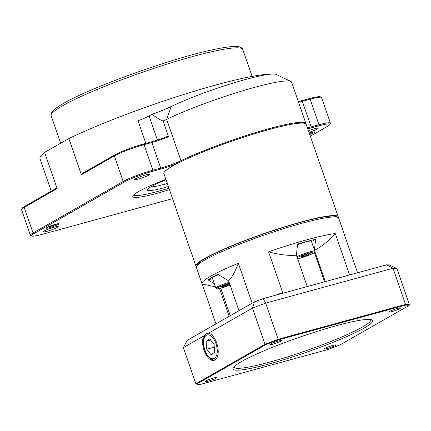 <?xml version="1.0" encoding="UTF-8"?>
<svg xmlns="http://www.w3.org/2000/svg" width="431" height="431" viewBox="0 0 431 431"><rect width="100%" height="100%" fill="white"/><g stroke="black" fill="none" stroke-linecap="round" stroke-linejoin="round"><path stroke-width="0.65" d="M218.495 274.698A10.139 1.131 160.9 0 0 212.332 277.968L215.812 288.027A10.139 1.131 160.9 0 0 215.845 288.08L216.513 288.759A9.73 1.088 160.9 0 0 230.057 285.042M229.12 282.337A10.139 1.131 160.9 0 0 220.306 285.435A10.139 1.131 160.9 0 0 215.812 288.027M229.421 283.199A9.73 1.088 160.9 0 0 220.791 286.222A9.73 1.088 160.9 0 0 216.513 288.759M138.583 179.016A7.963 0.889 160.9 0 0 146.152 176.403A7.963 0.889 160.9 0 0 149.702 174.356A7.963 0.889 160.9 0 0 141.885 176.123A7.963 0.889 160.9 0 0 134.65 179.571A7.963 0.889 160.9 0 0 138.583 179.016M308.973 132.333A7.963 0.889 160.9 0 0 318.202 128.228A7.963 0.889 160.9 0 0 308.413 130.712M47.13 231.264A7.963 0.889 160.9 0 0 54.699 228.651A7.963 0.889 160.9 0 0 58.25 226.604A7.963 0.889 160.9 0 0 50.432 228.371A7.963 0.889 160.9 0 0 43.197 231.819A7.963 0.889 160.9 0 0 47.13 231.264M338.2 217.574A75.301 8.399 160.9 0 0 338.227 216.804A75.301 8.399 160.9 0 0 301.037 222.035A75.301 8.399 160.9 0 0 229.481 246.731A75.301 8.399 160.9 0 0 195.911 266.083L163.893 173.612A75.301 8.399 -19.1 0 1 178.272 162.999A18.247 2.036 -19.1 0 1 160.618 169.114L152.784 171.258A22.299 2.489 160.9 0 0 124.193 182.081L34.044 233.58A22.299 2.489 160.9 0 0 31.732 236.021L30.639 235.498A23.172 2.586 -19.1 0 1 30.402 235.272A23.172 2.586 -19.1 0 1 33.042 232.966L123.185 181.462A23.172 2.586 -19.1 0 1 152.897 170.218L160.725 168.074A17.38 1.939 160.9 0 0 180.977 160.704A75.301 8.399 -19.1 0 1 258.379 131.714A75.301 8.399 -19.1 0 1 305.924 123.519L291.609 82.176A75.301 8.399 160.9 0 0 290.85 81.443A75.301 8.399 160.9 0 0 240.25 91.523A75.301 8.399 160.9 0 0 166.662 119.365A17.38 1.939 -19.1 0 1 163.08 120.971C161.199 120.551 157.504 118.32 151.992 114.274A28.963 3.232 160.9 0 0 171.172 106.554A63.718 7.106 -19.1 0 1 233.435 83A63.718 7.106 -19.1 0 1 276.255 74.466L290.85 81.443M305.924 123.519A75.301 8.399 -19.1 0 1 305.972 123.956M47.9 227.067A5.792 0.646 160.9 0 0 49.754 226.641A5.792 0.646 160.9 0 0 57.059 223.894M309.42 133.615A5.792 0.646 160.9 0 0 313.165 132.015M309.253 133.131A6.659 0.743 -19.1 0 1 311.758 132.365A6.659 0.743 -19.1 0 1 314.98 131.838A6.659 0.743 -19.1 0 1 309.733 134.526M55.653 224.249A6.659 0.743 -19.1 0 1 58.875 223.716A6.659 0.743 -19.1 0 1 52.889 226.663A6.659 0.743 -19.1 0 1 46.365 228.053A6.659 0.743 -19.1 0 1 55.653 224.249M150.791 186.892A31.856 3.556 160.9 0 0 167.309 183.482M168.37 186.537A34.755 3.879 -19.1 0 1 147.45 189.554A34.755 3.879 -19.1 0 1 166.037 179.813M178.272 162.999A75.301 8.399 -19.1 0 1 269.019 129.564A75.301 8.399 -19.1 0 1 306.204 124.333L338.227 216.804M195.911 266.083A75.301 8.399 160.9 0 0 196.412 266.67M297.557 258.605A9.73 1.088 160.9 0 0 307.847 255.626A9.73 1.088 160.9 0 0 314.722 252.189A9.73 1.088 160.9 0 0 313.315 252.038A9.73 1.088 160.9 0 0 305.008 254.338A9.73 1.088 160.9 0 0 297.228 257.646M314.722 252.189L314.819 251.241A10.139 1.131 160.9 0 0 314.813 251.181A10.139 1.131 160.9 0 0 313.359 251.09A10.139 1.131 160.9 0 0 296.916 256.747M314.813 251.181L311.333 241.118A10.139 1.131 160.9 0 0 297.514 244.808M196.525 266.396L197.42 264.586A73.852 8.237 -19.1 0 1 300.385 222.412A73.852 8.237 -19.1 0 1 336.115 216.556L337.942 217.429A75.301 8.399 160.9 0 0 301.511 223.398A75.301 8.399 160.9 0 0 196.525 266.396A75.301 8.399 160.9 0 0 196.385 267.441L202.037 283.76A75.301 8.399 -19.1 0 1 238.338 263.276L252.162 303.203M357.579 272.775L344.25 234.281A75.301 8.399 -19.1 0 1 344.347 234.48L338.696 218.161A75.301 8.399 160.9 0 0 337.942 217.429M274.913 295.407A75.301 8.399 -19.1 0 1 282.704 292.627L268.578 251.833A75.301 8.399 -19.1 0 1 307.158 239.717A75.301 8.399 -19.1 0 1 335.286 233.57L349.417 274.364A75.301 8.399 -19.1 0 1 352.876 274.062M215.958 323.891L202.134 283.959A75.301 8.399 -19.1 0 1 202.037 283.76M212.569 278.663L208.049 279.902A73.852 8.237 -19.1 0 1 217.849 274.305L228.602 280.834L238.957 310.746M311.484 241.559L315.643 239.183A73.852 8.237 -19.1 0 0 297.589 244.124L296.377 255.19L307.238 286.556M238.338 263.276C235.294 271.498 232.05 277.348 228.602 280.834M219.514 288.484L229.163 316.343M215.387 286.793L202.134 283.959M208.049 279.902L214.32 283.711M325.292 281.615L314.808 251.343M335.286 233.57C328.104 241.462 321.154 247.017 314.431 250.244L315.643 239.183M296.377 255.19C288.775 255.885 279.509 254.764 268.578 251.833M308.036 254.953L310.261 253.67L307.739 254.031L302.998 255.669L300.779 256.951L303.295 256.596L308.036 254.953L307.718 254.037M302.982 255.68L303.295 256.596M133.739 194.86A49.236 5.495 160.9 0 0 168.93 188.158M310.315 136.201L327.355 126.466A22.299 2.489 160.9 0 0 329.85 124.548A22.299 2.489 160.9 0 0 318.881 125.793L311.047 127.932A18.247 2.036 -19.1 0 1 307.745 128.772M307.416 127.824A17.38 1.939 160.9 0 0 311.16 126.892L318.988 124.753A23.172 2.586 -19.1 0 1 330.432 123.142A23.172 2.586 -19.1 0 1 330.388 123.46L329.85 124.548M31.732 236.021A22.299 2.489 160.9 0 0 42.518 234.254L172.562 198.653M21.593 209.385L22.132 208.297A22.299 2.489 -19.1 0 1 24.626 206.384L55.911 188.514L57.145 188.568L24.184 207.397A23.172 2.586 160.9 0 0 21.593 209.385A23.172 2.586 160.9 0 0 21.55 209.708L30.402 235.272M151.2 141.918A18.247 2.036 160.9 0 0 167.503 136.363L168.543 136.746A17.38 1.939 -19.1 0 1 151.874 142.51L144.04 144.654A23.172 2.586 160.9 0 0 114.334 155.898L81.378 174.727L83.49 172.756L114.775 154.885A22.299 2.489 -19.1 0 1 143.367 144.062L151.2 141.918L151.874 142.51L160.725 168.074L160.618 169.114M298.327 101.576A18.247 2.036 160.9 0 0 301.63 100.735L309.463 98.591A22.299 2.489 -19.1 0 1 320.249 96.824L321.348 97.347A23.172 2.586 160.9 0 0 310.137 99.184L302.309 101.328A17.38 1.939 -19.1 0 1 298.564 102.26M330.432 123.142L321.58 97.573A23.172 2.586 160.9 0 0 321.348 97.347M168.543 136.746L163.08 120.971M145.84 143.383L138.001 120.75A17.38 1.939 160.9 0 0 149.088 115.934L157.434 140.037M270.754 74.159A125.987 14.056 160.9 0 0 68.852 138.556L81.378 174.727M57.145 188.568L44.619 152.396A125.987 14.056 160.9 0 0 39.986 158.694L51.235 191.181M151.992 114.274L149.088 115.934M44.619 152.396L68.852 138.556M169.453 189.678A50.686 5.657 -19.1 0 1 132.899 195.906A50.686 5.657 -19.1 0 1 165.892 179.393M229.648 283.857L225.505 284.993L221.486 286.68L221.653 287.213L225.844 286.06L229.831 284.39M225.478 285.004L225.844 286.06M233.925 366.932A72.408 8.076 160.9 0 0 233.968 367.126A72.408 8.076 160.9 0 0 305.029 351.066A72.408 8.076 160.9 0 0 370.805 319.743A72.408 8.076 160.9 0 0 370.725 319.56M241.473 361.598A73.852 8.237 -19.1 0 1 314.883 332.102A73.852 8.237 -19.1 0 1 371.905 319.904A73.852 8.237 -19.1 0 1 305.552 352.58A73.852 8.237 -19.1 0 1 233.209 367.934A73.852 8.237 -19.1 0 1 241.473 361.598M270.56 344.013A6.082 0.679 160.9 0 0 269.871 344.617A6.082 0.679 160.9 0 0 275.84 343.27A6.082 0.679 160.9 0 0 281.362 340.641A6.082 0.679 160.9 0 0 276.923 341.481A6.082 0.679 160.9 0 0 270.56 344.013M389.71 311.397A6.082 0.679 160.9 0 0 389.021 312.001A6.082 0.679 160.9 0 0 394.99 310.654A6.082 0.679 160.9 0 0 400.512 308.02A6.082 0.679 160.9 0 0 396.073 308.865A6.082 0.679 160.9 0 0 389.71 311.397M325.044 348.34A6.082 0.679 160.9 0 0 324.349 348.948A6.082 0.679 160.9 0 0 330.318 347.596A6.082 0.679 160.9 0 0 335.846 344.967A6.082 0.679 160.9 0 0 331.407 345.813A6.082 0.679 160.9 0 0 325.044 348.34M205.894 380.956A6.082 0.679 160.9 0 0 205.204 381.564A6.082 0.679 160.9 0 0 211.174 380.217A6.082 0.679 160.9 0 0 216.696 377.583A6.082 0.679 160.9 0 0 212.257 378.429A6.082 0.679 160.9 0 0 205.894 380.956M208.534 333.211L206.67 333.416L203.809 335.916A14.045 7.128 -105.3 0 0 204.747 352.165A14.045 7.128 -105.3 0 0 214.239 360.316A14.045 7.128 -105.3 0 0 217.671 346.519A14.045 7.128 -105.3 0 0 208.534 333.211L252.496 308.095L254.425 301.91A110.056 12.278 -19.1 0 1 263.002 298.667L386.682 264.806A110.056 12.278 -19.1 0 1 389.225 265.011L396.924 268.561L409.45 304.733L409.057 305.466A115.271 12.86 160.9 0 0 405.296 305.164L278.286 339.935A115.271 12.86 160.9 0 0 265.593 344.741L196.66 384.123A115.271 12.86 160.9 0 0 200.42 384.42L327.431 349.649A115.271 12.86 160.9 0 0 340.124 344.848L409.057 305.466M203.809 335.916L183.364 347.596L195.889 383.768L265.022 344.272L252.496 308.095A115.847 12.925 160.9 0 1 265.652 303.117L278.178 339.294L405.549 304.421L393.024 268.249L265.652 303.117L263.002 298.667M183.364 347.596L187.296 340.264L254.425 301.91M265.593 344.741L265.022 344.272A115.847 12.925 -19.1 0 1 278.178 339.294L278.286 339.935M396.924 268.561A115.847 12.925 160.9 0 0 393.024 268.249L386.682 264.806M405.296 305.164L405.549 304.421A115.847 12.925 -19.1 0 1 409.45 304.733M196.66 384.123L195.889 383.768M211.034 354.745L214.708 352.326L214.088 344.385L209.784 338.863L206.11 341.277L206.729 349.218L211.034 354.745M214.304 347.144L206.729 349.218M210.689 340.021L206.11 341.277M171.172 106.554L166.662 119.365L180.977 160.704L181.753 161.28M62.732 105.719A101.371 11.308 160.9 0 0 51.197 115.826L51.02 114.958C51.122 113.127 51.968 111.564 53.552 110.266C55.626 108.316 58.912 106.058 63.411 103.499C91.781 86.636 178.849 55.793 218.275 48.617C227.045 46.898 233.467 46.219 237.54 46.58C239.566 46.629 241.182 47.335 242.378 48.708L242.772 49.49A101.371 11.308 160.9 0 0 181.553 59.699A101.371 11.308 160.9 0 0 62.732 105.719M314.441 252.544L324.575 281.809M220.726 288.188L230.262 315.718M301.63 100.735L302.309 101.328L311.16 126.892L311.047 127.932M318.881 125.793L318.988 124.753L310.137 99.184L309.463 98.591M143.367 144.062L144.04 144.654L152.897 170.218L152.784 171.258M34.044 233.58L33.042 232.966L24.184 207.397L24.626 206.384M114.775 154.885L114.334 155.898L123.185 181.462L124.193 182.081M215.441 359.68A13.76 6.982 74.7 0 1 215.247 359.74C213.076 360.499 210.619 359.303 207.871 356.168C205.425 352.887 203.944 348.965 203.427 344.401L203.669 338.798C204.31 335.814 205.743 333.95 207.979 333.206A13.76 6.982 74.7 0 1 208.383 333.12M207.812 355.607A12.31 6.244 -105.3 0 0 217.192 349.444A12.31 6.244 -105.3 0 0 206.223 335.356A12.31 6.244 -105.3 0 0 207.812 355.607M252.097 76.411L242.772 49.49M60.679 143.221L51.197 115.826M207.979 333.206L208.351 333.104"/></g></svg>
